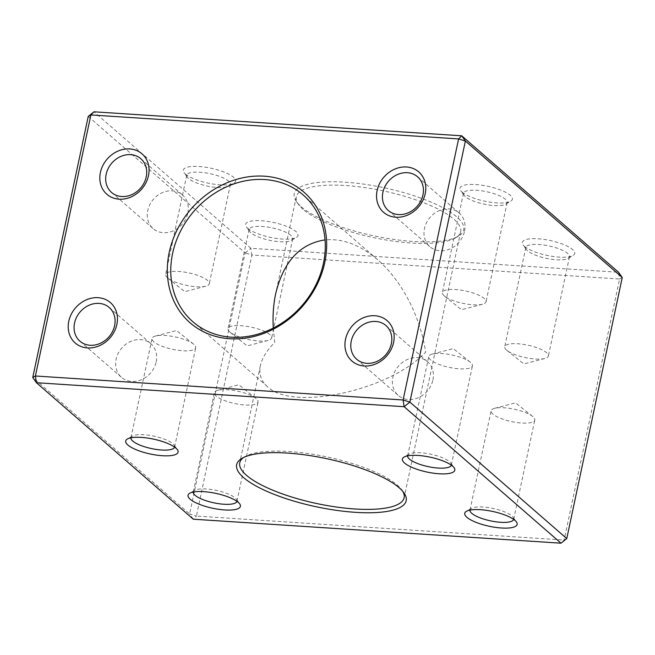 <?xml version="1.0" encoding="UTF-8"?>
<svg xmlns="http://www.w3.org/2000/svg" width="655" height="655" viewBox="0 0 655 655"><rect width="100%" height="100%" fill="white"/><g stroke="black" fill="none" stroke-linecap="round" stroke-linejoin="round"><path stroke-width="0.49" stroke-dasharray="3.27 2.46" d="M402.792 491.381A84.028 23.858 -168 0 0 401.908 490.022A84.028 23.858 -168 0 0 326.902 456.903A84.028 23.858 -168 0 0 244.904 456.65A84.028 23.858 -168 0 0 243.545 457.534M303.044 209.346A84.028 23.858 12 0 1 298.5 204.491A84.028 23.858 12 0 1 296.281 196.795A84.028 23.858 12 0 1 383.437 190.924A84.028 23.858 12 0 1 460.661 231.739A84.028 23.858 12 0 1 455.512 237.863A84.028 23.858 12 0 1 380.604 239.018A84.028 23.858 12 0 1 303.044 209.346M273.282 328.065L274.781 342.336C266.839 350.376 262.041 358.162 260.387 365.686C258.709 373.98 261.034 380.94 267.363 386.556C292.31 411.708 390.036 390.478 425.635 352.177C420.346 316.398 401.712 280.496 377.673 259.773C360.225 244.913 342.688 238.281 325.052 239.894M566.763 538.574L564.111 540.056L196.402 516.075L251.888 255.016L619.597 279.005L564.111 540.056L560.999 543.192M88.237 116.426L245.117 252.912L189.623 513.97L32.75 377.485M185.422 174.091A26.781 7.606 -168 0 0 210.149 183.547A26.781 7.606 -168 0 0 234.023 183.179A26.781 7.606 -168 0 0 211.049 168.22A26.781 7.606 -168 0 0 183.973 172.543A26.781 7.606 -168 0 0 185.422 174.091M247.762 228.325A26.781 7.606 -168 0 0 272.48 237.781A26.781 7.606 -168 0 0 296.363 237.413A26.781 7.606 -168 0 0 273.389 222.454A26.781 7.606 -168 0 0 246.313 226.777A26.781 7.606 -168 0 0 247.762 228.325M524.483 246.378A26.781 7.606 -168 0 0 549.209 255.835A26.781 7.606 -168 0 0 573.084 255.466A26.781 7.606 -168 0 0 550.11 240.508A26.781 7.606 -168 0 0 523.034 244.831A26.781 7.606 -168 0 0 524.483 246.378M462.143 192.144A26.781 7.606 -168 0 0 486.87 201.601A26.781 7.606 -168 0 0 510.744 201.232A26.781 7.606 -168 0 0 487.77 186.274A26.781 7.606 -168 0 0 460.694 190.597A26.781 7.606 -168 0 0 462.143 192.144M301.21 206.726A86.656 24.603 -168 0 0 381.194 237.331A86.656 24.603 -168 0 0 458.443 236.136A86.656 24.603 -168 0 0 384.108 187.739A86.656 24.603 -168 0 0 296.527 201.724A86.656 24.603 -168 0 0 301.21 206.726M622.25 277.515L619.597 279.005L618.582 272.284L250.873 248.294L94.001 111.808M193.291 519.202L189.623 513.97L196.402 516.075L193.291 519.202M245.117 252.912L250.873 248.294L251.888 255.016L245.117 252.912M193.905 344.432A22.319 6.337 -168 0 0 193.52 344.112A22.319 6.337 -168 0 0 175.188 336.924A22.319 6.337 -168 0 0 155.522 336.031A22.319 6.337 -168 0 0 152.042 338.488A22.319 6.337 -168 0 0 153.835 341.82A22.319 6.337 -168 0 0 177.701 350.237A22.319 6.337 -168 0 0 195.706 347.764A22.319 6.337 -168 0 0 193.905 344.432M174.59 447.087A22.319 6.337 -168 0 0 174.607 447.013A22.319 6.337 -168 0 0 174.017 444.974A22.319 6.337 -168 0 0 154.089 436.173A22.319 6.337 -168 0 0 132.31 436.107A22.319 6.337 -168 0 0 130.943 437.736A22.319 6.337 -168 0 0 130.926 437.81M256.244 398.666A22.319 6.337 -168 0 0 255.851 398.346A22.319 6.337 -168 0 0 237.528 391.166A22.319 6.337 -168 0 0 217.861 390.265A22.319 6.337 -168 0 0 214.373 392.722A22.319 6.337 -168 0 0 216.175 396.054A22.319 6.337 -168 0 0 240.041 404.479A22.319 6.337 -168 0 0 258.037 402.006A22.319 6.337 -168 0 0 256.244 398.666M236.93 501.329A22.319 6.337 -168 0 0 236.946 501.255A22.319 6.337 -168 0 0 236.357 499.208A22.319 6.337 -168 0 0 216.428 490.415A22.319 6.337 -168 0 0 194.65 490.341A22.319 6.337 -168 0 0 193.282 491.97A22.319 6.337 -168 0 0 193.266 492.044M532.965 416.719A22.319 6.337 -168 0 0 532.581 416.4A22.319 6.337 -168 0 0 514.249 409.219A22.319 6.337 -168 0 0 494.582 408.319A22.319 6.337 -168 0 0 491.103 410.775A22.319 6.337 -168 0 0 492.896 414.107A22.319 6.337 -168 0 0 516.762 422.532A22.319 6.337 -168 0 0 534.767 420.051A22.319 6.337 -168 0 0 532.965 416.719M513.651 519.382A22.319 6.337 -168 0 0 513.667 519.309A22.319 6.337 -168 0 0 513.078 517.262A22.319 6.337 -168 0 0 493.15 508.468A22.319 6.337 -168 0 0 471.371 508.395A22.319 6.337 -168 0 0 470.003 510.024A22.319 6.337 -168 0 0 469.987 510.098M470.626 362.485A22.319 6.337 -168 0 0 470.241 362.158A22.319 6.337 -168 0 0 451.909 354.977A22.319 6.337 -168 0 0 432.243 354.085A22.319 6.337 -168 0 0 428.763 356.541A22.319 6.337 -168 0 0 430.556 359.873A22.319 6.337 -168 0 0 454.431 368.29A22.319 6.337 -168 0 0 472.427 365.817A22.319 6.337 -168 0 0 470.626 362.485M451.311 465.14A22.319 6.337 -168 0 0 451.328 465.066A22.319 6.337 -168 0 0 450.738 463.028A22.319 6.337 -168 0 0 430.818 454.226A22.319 6.337 -168 0 0 409.031 454.161A22.319 6.337 -168 0 0 407.664 455.79A22.319 6.337 -168 0 0 407.647 455.864M444.172 295.839A22.319 6.337 12 0 1 442.371 292.507A22.319 6.337 12 0 1 460.367 290.034A22.319 6.337 12 0 1 484.242 298.451A22.319 6.337 12 0 1 486.035 301.791A22.319 6.337 12 0 1 482.555 304.239A22.319 6.337 12 0 1 462.889 303.347A22.319 6.337 12 0 1 444.557 296.166A22.319 6.337 12 0 1 444.172 295.839M465.263 196.59A22.319 6.337 12 0 1 464.059 195.305A22.319 6.337 12 0 1 463.47 193.258A22.319 6.337 12 0 1 486.616 191.702A22.319 6.337 12 0 1 507.134 202.542A22.319 6.337 12 0 1 505.766 204.163A22.319 6.337 12 0 1 485.863 204.475A22.319 6.337 12 0 1 465.263 196.59M506.503 350.073A22.319 6.337 12 0 1 504.71 346.741A22.319 6.337 12 0 1 522.706 344.268A22.319 6.337 12 0 1 546.573 352.693A22.319 6.337 12 0 1 548.374 356.025A22.319 6.337 12 0 1 544.886 358.473A22.319 6.337 12 0 1 525.22 357.581A22.319 6.337 12 0 1 506.896 350.4A22.319 6.337 12 0 1 506.503 350.073M527.602 250.824A22.319 6.337 12 0 1 526.391 249.539A22.319 6.337 12 0 1 525.809 247.492A22.319 6.337 12 0 1 548.956 245.936A22.319 6.337 12 0 1 569.473 256.776A22.319 6.337 12 0 1 568.098 258.406A22.319 6.337 12 0 1 548.202 258.709A22.319 6.337 12 0 1 527.602 250.824M229.782 332.019A22.319 6.337 12 0 1 227.989 328.687A22.319 6.337 12 0 1 245.985 326.215A22.319 6.337 12 0 1 269.852 334.639A22.319 6.337 12 0 1 271.653 337.972A22.319 6.337 12 0 1 268.165 340.42A22.319 6.337 12 0 1 248.499 339.527A22.319 6.337 12 0 1 230.175 332.347A22.319 6.337 12 0 1 229.782 332.019M250.881 232.771A22.319 6.337 12 0 1 249.67 231.485A22.319 6.337 12 0 1 249.08 229.438A22.319 6.337 12 0 1 272.234 227.883A22.319 6.337 12 0 1 292.744 238.723A22.319 6.337 12 0 1 291.377 240.352A22.319 6.337 12 0 1 271.481 240.655A22.319 6.337 12 0 1 250.881 232.771M167.443 277.785A22.319 6.337 12 0 1 165.649 274.453A22.319 6.337 12 0 1 183.646 271.981A22.319 6.337 12 0 1 207.512 280.406A22.319 6.337 12 0 1 209.313 283.738A22.319 6.337 12 0 1 205.826 286.186A22.319 6.337 12 0 1 186.159 285.293A22.319 6.337 12 0 1 167.836 278.113A22.319 6.337 12 0 1 167.443 277.785M188.542 178.537A22.319 6.337 12 0 1 187.33 177.251A22.319 6.337 12 0 1 186.74 175.204A22.319 6.337 12 0 1 209.895 173.649A22.319 6.337 12 0 1 230.404 184.489A22.319 6.337 12 0 1 229.037 186.11A22.319 6.337 12 0 1 209.141 186.421A22.319 6.337 12 0 1 188.542 178.537M187.829 213.08A22.319 19.052 -49 0 0 182.442 194.936A22.319 19.052 -49 0 0 162.145 192.75A22.319 19.052 -49 0 0 147.76 210.468A22.319 19.052 -49 0 0 153.139 228.611A22.319 19.052 -49 0 0 173.436 230.797A22.319 19.052 -49 0 0 187.829 213.08M156.209 361.83A22.319 19.052 -49 0 0 150.822 343.687A22.319 19.052 -49 0 0 130.533 341.501A22.319 19.052 -49 0 0 116.14 359.218A22.319 19.052 -49 0 0 121.527 377.362A22.319 19.052 -49 0 0 141.816 379.548A22.319 19.052 -49 0 0 156.209 361.83M464.551 231.133A22.319 19.052 -49 0 0 459.163 212.99A22.319 19.052 -49 0 0 438.875 210.804A22.319 19.052 -49 0 0 424.481 228.521A22.319 19.052 -49 0 0 429.868 246.665A22.319 19.052 -49 0 0 450.165 248.851A22.319 19.052 -49 0 0 464.551 231.133M432.93 379.884A22.319 19.052 -49 0 0 427.551 361.74A22.319 19.052 -49 0 0 407.254 359.554A22.319 19.052 -49 0 0 392.861 377.272A22.319 19.052 -49 0 0 398.248 395.415A22.319 19.052 -49 0 0 418.545 397.601A22.319 19.052 -49 0 0 432.93 379.884M296.281 196.795L275.649 293.882M260.387 365.686L239.746 462.774M460.661 231.739L404.127 497.71M244.904 456.65L241.973 458.369M401.908 490.022L403.889 492.789M193.52 344.112L176.547 330.546L155.522 336.031M174.607 447.013L195.706 347.764M130.943 437.736L152.042 338.488M132.31 436.107L127.332 439.038M174.017 444.974L177.374 449.682M255.851 398.346L238.878 384.788L217.861 390.265M236.946 501.255L258.037 402.006M193.282 491.97L214.373 392.722M194.65 490.341L189.663 493.272M236.357 499.208L239.714 503.916M532.581 416.4L515.608 402.833L494.582 408.319M513.667 519.309L534.767 420.051M470.003 510.024L491.103 410.775M471.371 508.395L466.393 511.326M513.078 517.262L516.435 521.969M470.241 362.158L453.268 348.599L432.243 354.085M451.328 465.066L472.427 365.817M407.664 455.79L428.763 356.541M409.031 454.161L404.053 457.092M450.738 463.028L454.103 467.727M455.512 237.863L458.443 236.136M298.5 204.491L296.527 201.724M444.557 296.166L461.529 309.725L482.555 304.239M463.47 193.258L442.371 292.507M507.134 202.542L486.035 301.791M505.766 204.163L510.744 201.232M464.059 195.305L460.694 190.597M506.896 350.4L523.869 363.959L544.886 358.473M525.809 247.492L504.71 346.741M569.473 256.776L548.374 356.025M568.098 258.406L573.084 255.466M526.391 249.539L523.034 244.831M230.175 332.347L247.148 345.906L268.165 340.42M249.08 229.438L227.989 328.687M292.744 238.723L271.653 337.972M291.377 240.352L296.363 237.413M249.67 231.485L246.313 226.777M167.836 278.113L184.808 291.671L205.826 286.186M186.74 175.204L165.649 274.453M230.404 184.489L209.313 283.738M229.037 186.11L234.023 183.179M187.33 177.251L183.973 172.543M377.673 259.773L303.183 194.969M267.363 386.556L192.873 321.752M111.547 192.423L153.139 228.611M140.85 158.747L182.442 194.936M79.935 341.173L121.527 377.362M109.229 307.498L150.822 343.687M388.276 210.476L429.868 246.665M417.571 176.801L459.163 212.99M356.656 359.227L398.248 395.415M385.959 325.551L427.551 361.74"/><path stroke-width="0.98" d="M345.512 339.29A26.781 22.86 131 0 1 386.196 319.894A26.781 22.86 131 0 1 376.944 363.402A26.781 22.86 131 0 1 345.512 339.29M377.124 190.54A26.781 22.86 131 0 1 417.816 171.143A26.781 22.86 131 0 1 408.564 214.652A26.781 22.86 131 0 1 377.124 190.54M68.783 321.245A26.781 22.86 131 0 1 109.475 301.84A26.781 22.86 131 0 1 100.223 345.349A26.781 22.86 131 0 1 68.783 321.245M100.403 172.494A26.781 22.86 131 0 1 141.087 153.09A26.781 22.86 131 0 1 131.843 196.598A26.781 22.86 131 0 1 100.403 172.494M169.211 252.388A86.656 73.966 131 0 1 300.85 189.614A86.656 73.966 131 0 1 270.933 330.382A86.656 73.966 131 0 1 169.211 252.388M32.75 377.485L35.403 375.995L36.418 382.716L193.291 519.202L560.999 543.192L404.127 406.706L36.418 382.716L32.75 377.485L88.237 116.426L90.889 114.944L94.001 111.808L461.709 135.798L458.598 138.925L90.889 114.944L35.403 375.995L403.112 399.984L458.598 138.925L465.377 141.03L409.883 402.088L566.763 538.574L622.25 277.515L465.377 141.03L461.709 135.798L618.582 272.284L622.25 277.515M243.545 457.534A84.028 23.858 -168 0 0 239.746 462.774A84.028 23.858 -168 0 0 246.509 475.325A84.028 23.858 -168 0 0 336.375 507.027A84.028 23.858 -168 0 0 404.127 497.71A84.028 23.858 -168 0 0 402.792 491.381M325.052 239.894C299.818 243.758 283.345 261.754 275.649 293.882C273.389 304.575 272.603 315.964 273.282 328.065M404.569 463.044A26.781 7.606 12 0 1 404.053 457.092A26.781 7.606 12 0 1 430.188 457.174A26.781 7.606 12 0 1 454.103 467.727A26.781 7.606 12 0 1 437.024 473.606A26.781 7.606 12 0 1 404.569 463.044M466.9 517.286A26.781 7.606 12 0 1 466.393 511.326A26.781 7.606 12 0 1 492.527 511.416A26.781 7.606 12 0 1 516.435 521.969A26.781 7.606 12 0 1 499.364 527.84A26.781 7.606 12 0 1 466.9 517.286M190.179 499.233A26.781 7.606 12 0 1 189.663 493.272A26.781 7.606 12 0 1 215.806 493.362A26.781 7.606 12 0 1 239.714 503.916A26.781 7.606 12 0 1 222.643 509.786A26.781 7.606 12 0 1 190.179 499.233M127.84 444.991A26.781 7.606 12 0 1 127.332 439.038A26.781 7.606 12 0 1 153.466 439.12A26.781 7.606 12 0 1 177.374 449.682A26.781 7.606 12 0 1 160.303 455.552A26.781 7.606 12 0 1 127.84 444.991M243.627 477.634A86.656 24.603 12 0 1 241.973 458.369A86.656 24.603 12 0 1 326.534 458.639A86.656 24.603 12 0 1 403.889 492.789A86.656 24.603 12 0 1 348.648 511.792A86.656 24.603 12 0 1 243.627 477.634M403.112 399.984L404.127 406.706L409.883 402.088L403.112 399.984M566.763 538.574L560.999 543.192M88.237 116.426L94.001 111.808M130.926 437.81A22.319 6.337 -168 0 0 132.736 441.069A22.319 6.337 -168 0 0 156.48 449.469A22.319 6.337 -168 0 0 174.59 447.087M193.266 492.044A22.319 6.337 -168 0 0 195.075 495.303A22.319 6.337 -168 0 0 218.819 503.703A22.319 6.337 -168 0 0 236.93 501.329M469.987 510.098A22.319 6.337 -168 0 0 471.796 513.356A22.319 6.337 -168 0 0 495.54 521.757A22.319 6.337 -168 0 0 513.651 519.382M407.647 455.864A22.319 6.337 -168 0 0 409.465 459.122A22.319 6.337 -168 0 0 433.201 467.523A22.319 6.337 -168 0 0 451.311 465.14M172.601 253.436A84.028 71.722 -49 0 0 192.873 321.752A84.028 71.722 -49 0 0 302.143 305.435A84.028 71.722 -49 0 0 303.183 194.969A84.028 71.722 -49 0 0 264.784 179.552A84.028 71.722 -49 0 0 172.601 253.436M106.167 174.279A22.319 19.052 -49 0 0 111.547 192.423A22.319 19.052 -49 0 0 140.571 188.091A22.319 19.052 -49 0 0 140.85 158.747A22.319 19.052 -49 0 0 120.553 156.561A22.319 19.052 -49 0 0 106.167 174.279M74.547 323.03A22.319 19.052 -49 0 0 79.935 341.173A22.319 19.052 -49 0 0 108.951 336.842A22.319 19.052 -49 0 0 109.229 307.498A22.319 19.052 -49 0 0 88.933 305.312A22.319 19.052 -49 0 0 74.547 323.03M382.888 192.333A22.319 19.052 -49 0 0 388.276 210.476A22.319 19.052 -49 0 0 417.292 206.145A22.319 19.052 -49 0 0 417.571 176.801A22.319 19.052 -49 0 0 397.282 174.615A22.319 19.052 -49 0 0 382.888 192.333M351.268 341.083A22.319 19.052 -49 0 0 356.656 359.227A22.319 19.052 -49 0 0 385.68 354.895A22.319 19.052 -49 0 0 385.959 325.551A22.319 19.052 -49 0 0 365.662 323.365A22.319 19.052 -49 0 0 351.268 341.083"/></g></svg>
